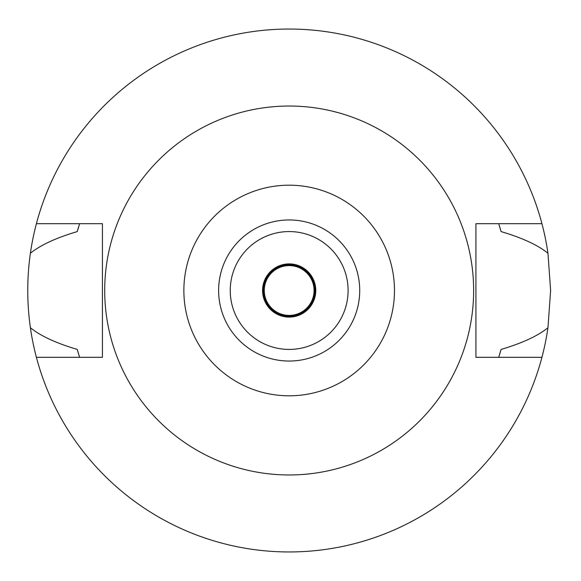 <?xml version="1.0" encoding="UTF-8"?>
<svg xmlns="http://www.w3.org/2000/svg" width="581" height="581" viewBox="0 0 581 581"><rect width="100%" height="100%" fill="white"/><g stroke="black" fill="none" stroke-linecap="round" stroke-linejoin="round"><path stroke-width="0.87" d="M289.171 395.806A105.306 105.306 0 0 1 183.865 290.5A105.306 105.306 0 0 1 289.171 185.194A105.306 105.306 0 0 1 394.477 290.5A105.306 105.306 0 0 1 289.171 395.806M289.171 361.048A70.548 70.548 0 0 0 359.719 290.5A70.548 70.548 0 0 0 289.171 219.952A70.548 70.548 0 0 0 218.623 290.5A70.548 70.548 0 0 0 289.171 361.048M289.171 474.967A184.468 184.468 0 0 1 104.703 290.5A184.468 184.468 0 0 1 289.171 106.032A184.468 184.468 0 0 1 473.638 290.5A184.468 184.468 0 0 1 289.171 474.967M102.423 357.315L102.423 223.685L36.4 223.685A261.45 261.45 0 0 1 547.956 253.272L550.621 290.5L547.956 327.728A261.45 261.45 0 0 1 36.4 357.315L102.423 357.315M541.935 357.315L475.919 357.315L475.919 223.685L541.935 223.685M36.4 357.315A261.45 261.45 0 0 1 30.386 327.728C40.445 335.905 56.066 343.139 77.258 349.413L79.612 357.315A219.952 219.952 0 0 1 79.299 356.327M77.258 349.413A219.952 219.952 0 0 0 78.631 354.163M499.704 354.17A219.952 219.952 0 0 0 501.083 349.413L498.723 357.315A219.952 219.952 0 0 0 499.043 356.313M547.956 253.272C537.897 245.095 522.275 237.861 501.083 231.587L498.723 223.685A219.952 219.952 0 0 1 499.043 224.687M501.083 231.587A219.952 219.952 0 0 0 499.704 226.83M78.631 226.837A219.952 219.952 0 0 0 77.258 231.587L79.612 223.685A219.952 219.952 0 0 0 79.299 224.673M30.386 327.728C26.886 302.904 26.886 278.081 30.386 253.272A261.45 261.45 0 0 1 36.4 223.685M77.258 231.587C56.066 237.861 40.445 245.095 30.386 253.272M501.083 349.413C522.275 343.139 537.897 335.905 547.956 327.728M289.171 317.103A26.603 26.603 0 0 0 315.774 290.5A26.603 26.603 0 0 0 289.171 263.897A26.603 26.603 0 0 0 262.568 290.5A26.603 26.603 0 0 0 289.171 317.103M289.171 231.572A58.928 58.928 0 0 0 230.243 290.5A58.928 58.928 0 0 0 289.171 349.428A58.928 58.928 0 0 0 348.099 290.5A58.928 58.928 0 0 0 289.171 231.572M289.171 316.231A25.731 25.731 0 0 0 314.902 290.5A25.731 25.731 0 0 0 289.171 264.769A25.731 25.731 0 0 0 263.44 290.5A25.731 25.731 0 0 0 289.171 316.231M289.171 315.403A24.903 24.903 0 0 0 314.067 290.5A24.903 24.903 0 0 0 289.171 265.597A24.903 24.903 0 0 0 264.268 290.5A24.903 24.903 0 0 0 289.171 315.403"/></g></svg>
